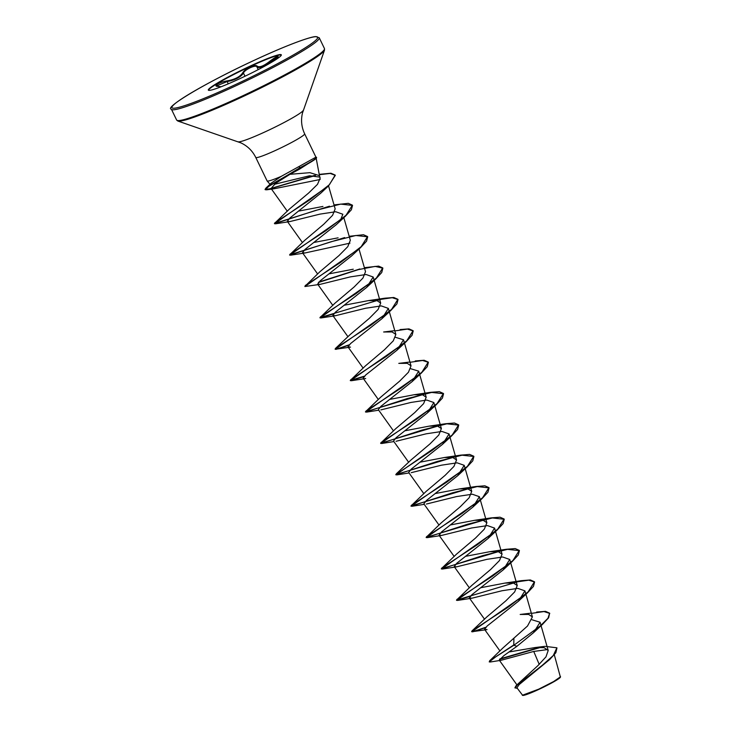 <?xml version="1.0" encoding="UTF-8"?>
<svg xmlns="http://www.w3.org/2000/svg" width="732" height="732" viewBox="0 0 732 732"><rect width="100%" height="100%" fill="white"/><g stroke="black" fill="none" stroke-linecap="round" stroke-linejoin="round"><path stroke-width="1.1" d="M278.151 56.867L267.628 63.675C262.074 67.344 258.478 68.387 256.859 66.804C255.889 64.425 244.717 69.604 243.454 73.026C241.578 76.238 237.351 78.827 230.763 80.794L227.021 81.6L216.681 85.854M208.474 90.246A40.535 3.477 154.2 0 1 250.097 66.539A40.535 3.477 154.2 0 1 281.353 55.01M239.721 78.727A40.535 3.477 154.2 0 1 208.327 90.1A40.535 3.477 154.2 0 1 249.932 66.191A40.535 3.477 154.2 0 1 281.317 54.818A40.535 3.477 154.2 0 1 239.721 78.727M220.927 86.824L218.145 86.394C212.179 86.559 219.637 81.984 227.085 80.904C234.926 79.477 240.142 76.759 242.731 72.743C243.866 70.821 246.318 68.945 250.079 67.124C253.803 65.468 256.145 65.121 257.088 66.072C259.366 67.829 263.795 66.072 270.373 60.811C278.279 55.101 280.091 54.708 275.79 59.64L275.68 59.74M556.961 647.939L555.844 652.734L549.741 659.477L519.153 684.594L516.948 687.824L522.703 695.4A21.027 1.803 -25.8 0 0 538.843 689.398A21.027 1.803 -25.8 0 0 560.419 677.164L554.298 654.774M522.337 695.272L538.679 689.178L553.639 681.547L560.566 676.743M314.403 175.46L269.559 188.856L265.039 189.423L266 188.014L300.294 167.546A26.169 2.242 154.2 0 0 316.444 157.343A26.169 2.242 154.2 0 0 315.931 157.17L281.18 176.394A27.148 2.333 154.2 0 1 267.125 180.95A27.148 2.333 154.2 0 1 267.098 180.905L255.761 157.453A27.148 2.333 -25.8 0 0 276.788 149.84A27.148 2.333 -25.8 0 0 304.649 133.828C301.493 127.084 300.77 120.158 302.472 113.048L324.505 50.133L324.459 48.559L319.253 37.78L315.702 36.6C309.901 36.655 284.364 46.226 255.029 59.933A80.923 6.945 -25.8 0 0 172.615 105.966A80.923 6.945 -25.8 0 0 234.643 84.967A80.923 6.945 -25.8 0 0 317.029 38.942A80.923 6.945 -25.8 0 0 255.011 59.942C206.424 82.304 163.602 107.897 171.416 109.242A82.103 7.046 -25.8 0 0 234.999 86.202A82.103 7.046 -25.8 0 0 319.253 37.78M532.036 619.784L540.088 622.255L533.527 632.677L516.911 646.31L503.826 655.68L499.279 660.145L501.1 660.282L533.747 651.443L539.209 664.391M535.211 647.536L545.011 646.338L556.896 647.811L553.264 655.552L540.573 666.834L516.197 685.545L537.928 665.608L545.981 656.86L548.204 650.464L544.151 647.674L535.211 647.536L508.932 651.992M513.919 638.222L513.754 644.974L489.681 660.776L502.728 648.149L527.516 626.016L532.402 616.902L528.623 614.423L520.178 614.459L531.313 613.105M485.746 627.278L475.544 630.764L471.655 631.506L472.167 630.755L486.853 616.911L505.858 600.826L514.651 591.941L517.222 585.518L513.452 583.038L505.007 583.075L481.034 587.659M472.167 630.755L507.798 607.441L528.129 591.877L534.461 581.775L530.361 579.964L521.486 580.659L456.484 600.112L471.683 585.527L490.687 569.441L499.489 560.547L502.061 554.133L498.291 551.654L489.836 551.69L465.863 556.274M456.997 599.38L492.618 576.066L512.949 560.492L519.29 550.4L515.191 548.579L506.315 549.274L441.314 568.727L456.503 554.151L475.516 538.057L484.309 529.163L486.89 522.749L483.111 520.269L474.665 520.306L450.692 524.89M441.826 567.986L477.447 544.672L497.778 529.108L504.119 519.006L500.011 517.195L491.135 517.89L426.143 537.343L441.332 522.767L460.346 506.672L469.139 497.778L471.719 491.364L467.94 488.885L459.495 488.912L435.513 493.505M426.655 536.602L462.285 513.278L482.617 497.714L488.949 487.622L484.831 485.801L475.956 486.506L410.963 505.958L426.161 491.373L445.175 475.288L453.959 466.394L456.539 459.98L452.769 457.491L444.306 457.537L420.342 462.121M411 459.98L429.995 443.894L438.797 435.009L441.369 428.586L437.599 426.106L429.135 426.143L405.171 430.736M411.485 505.217L447.124 481.885L467.446 466.321L473.778 456.237L469.66 454.416L460.785 455.121L395.792 474.574L431.935 450.509L452.266 434.945L458.607 424.853L454.499 423.032L445.623 423.727L380.622 443.189L395.811 428.604L414.824 412.509L423.627 403.616L426.198 397.202L422.428 394.722L413.973 394.758L390 399.343M381.134 442.448L416.755 419.134L437.086 403.57L443.427 393.468L439.328 391.647L430.443 392.343L365.451 411.805L380.64 397.22L399.654 381.134L408.447 372.24L411.027 365.817L407.248 363.337L398.794 363.374L409.938 362.02M364.371 376.193L350.28 380.42L365.478 365.826L384.483 349.74L393.276 340.847L395.856 334.433L392.078 331.953L383.632 331.989L394.768 330.635M349.191 344.809L338.989 348.295L335.11 349.027L335.622 348.286L350.299 334.442L369.303 318.356L378.105 309.471L380.686 303.048L376.907 300.568L368.452 300.605L344.479 305.189M335.622 348.286L371.252 324.962L391.583 309.398L397.915 299.306L393.798 297.494L384.931 298.189L319.93 317.642L335.128 303.057L354.132 286.971L362.935 278.078L365.515 271.663L359 249.026M353.282 269.211L329.308 273.805M304.896 286.349L319.948 271.682L338.962 255.587L347.764 246.693L350.335 240.279L343.82 217.642M338.102 237.836L314.138 242.42M344.653 237.58L289.588 254.873L304.777 240.288L323.791 224.202L332.584 215.309L335.165 208.885L328.458 185.571M322.94 206.442L298.967 211.036M329.482 206.186L274.418 223.489L289.607 208.904L308.63 193.038L317.514 184.327L320.168 178.086L319.527 175.936M316.444 157.343L316.572 157.609A26.169 2.242 154.2 0 1 315.629 158.862L299.699 169.046L289.964 174.317L309.911 172.67L319.463 175.662M289.964 174.317L275.561 183.348L271.078 188.508L274.033 188.774L320.204 179.477M320.634 193.294L289.826 218.072L287.301 221.366L289.826 221.586L320.012 214.11L335.732 211.74L342.841 214.247L340.545 220.039M360.501 247.672L351.461 256.035L320.223 280.795L317.651 284.135L320.168 284.355L304.887 286.523L360.501 247.672L366.558 241.148L367.693 236.802L355.853 235.494L331.029 241.752L289.716 255.139L345.33 216.288L336.29 224.66L305.043 249.411L302.481 252.75L304.988 252.97L349.951 243.152M320.168 284.355L350.344 276.879L366.073 274.509L373.192 277.016L366.631 287.429L335.393 312.18L332.822 315.529L335.338 315.739L365.533 308.263L381.253 305.894L388.363 308.401L381.802 318.813L350.564 343.564L347.993 346.913L350.509 347.124L335.229 349.292L390.851 310.432L396.909 303.917L398.034 299.571L392.27 297.695L379.67 299.525M395.481 337.315L403.533 339.785L396.973 350.198L365.744 374.949L363.163 378.298L378.334 399.526M410.643 368.699L418.704 371.17L412.153 381.582L380.905 406.342L378.343 409.682L393.505 430.91M380.85 409.902L411.027 402.426L426.765 400.056L433.884 402.554L427.323 412.967L396.085 437.727L393.514 441.067L408.676 462.295M396.03 441.286L426.198 433.811L441.936 431.441L449.055 433.939L442.494 444.351L411.256 469.111L408.685 472.451L423.846 493.679M411.201 472.671L441.396 465.195L457.116 462.825L464.225 465.332L457.665 475.745L426.427 500.496L423.855 503.836L439.017 525.064M426.372 504.055L456.576 496.571L472.296 494.21L479.396 496.717L472.835 507.13L441.597 531.88L439.026 535.229L441.542 535.44L471.737 527.964L487.457 525.594L494.567 528.101L488.015 538.514L456.768 563.265L454.197 566.614L456.713 566.824L486.899 559.349L502.628 556.979L509.737 559.486L503.186 569.899L471.948 594.659L469.377 597.998L471.893 598.209L502.061 590.742L517.789 588.363L524.908 590.87L518.357 601.283L487.119 626.034L484.547 629.383L487.064 629.593L471.783 631.762L527.406 592.911L533.463 586.387L534.589 582.041L528.824 580.174L516.225 581.995M533.747 651.443L547.746 649.54M489.681 660.776L489.232 661.911L490.467 661.975L501.1 660.282M499.892 658.919L539.576 647.308M516.197 685.545L514.925 687.732L517.378 688.419M516.911 646.31L513.873 645.24L542.577 624.295L548.634 617.771L549.631 613.16L547.994 618.238L540.207 625.979L513.873 645.24L495.756 656.833L489.232 661.911M499.526 659.349L540.902 647.326M549.741 659.477L517.652 684.594L515.053 687.998M319.564 177.071L309.59 175.772L274.354 184.318M266 188.014L271.16 183.201L281.18 176.394M549.631 613.16L545.523 611.348L536.648 612.043M365.963 411.064L401.584 387.74L421.916 372.176L428.257 362.084L424.148 360.263L415.264 360.958M350.793 379.67L386.432 356.347L406.754 340.783L413.086 330.69L408.968 328.878L400.093 329.574M320.442 316.901L356.063 293.587L376.394 278.023L382.745 267.921L378.636 266.109L364.371 267.692M359.833 268.964L318.85 282.04M305.271 285.517L340.892 262.202L361.224 246.638L367.565 236.537L363.456 234.725L349.191 236.299M290.101 254.132L325.731 230.809L346.062 215.245L352.394 205.152L348.286 203.331L334.021 204.914M274.93 222.748L309.947 199.781L329.373 184.72L335.183 175.076L330.928 173.228L319.234 174.372M549.759 613.425L543.995 611.559L531.395 613.379M485.298 627.745L472.68 631.826M470.127 596.36L456.612 600.377L512.226 561.526L518.283 555.012L519.418 550.656L507.578 549.348L482.754 555.606L441.442 568.993L497.055 530.142L503.113 523.618L504.247 519.272L492.398 517.963L467.574 524.231L426.262 537.608L481.885 498.757L487.942 492.233L489.067 487.878L477.218 486.579L452.385 492.846L411.091 506.224L466.714 467.364L472.771 460.84L473.897 456.493L462.048 455.194L437.214 461.462L395.921 474.83L451.543 435.979L457.601 429.464L458.726 425.118L446.886 423.81L422.062 430.068L380.75 443.446L436.363 404.604L442.421 398.08L443.555 393.734L431.715 392.425L406.891 398.684L365.579 412.061L421.193 373.219L427.25 366.695L428.385 362.34L422.62 360.473L410.012 362.294M363.923 376.66L350.399 380.677L406.022 341.826L412.079 335.302L413.214 330.956L407.45 329.089L394.841 330.91M348.743 345.275L336.125 349.347M333.572 313.891L320.058 317.908L375.681 279.057L381.738 272.533L382.863 268.187L375.196 266.393L358.46 269.605L318.402 282.506M345.33 216.288L351.387 209.764L352.522 205.408L340.673 204.109L315.84 210.377L274.546 223.754L328.522 185.891L335.311 175.341L330.205 173.438L319.289 174.692M315.474 175.506L266.64 189.817L265.167 189.68L269.971 185.278L300.422 167.811L299.699 169.046M315.629 158.862A26.169 2.242 154.2 0 1 300.422 167.811L298.702 166.768M271.352 62.403L270.373 60.811M258.231 69.632L256.859 66.804A0.586 0.558 -34.9 0 1 257.088 66.072M245 76.229L243.454 73.026A0.586 0.512 -154 0 0 242.731 72.743M228.128 83.887L227.085 80.904M255.761 157.453C252.439 150.801 247.462 145.924 240.828 142.85L177.839 121.036L176.632 120.03A82.103 7.046 -25.8 0 0 240.215 96.99A82.103 7.046 -25.8 0 0 324.459 48.559M177.839 121.036A81.755 7.018 -25.8 0 0 240.618 97.676A81.755 7.018 -25.8 0 0 324.505 50.133M238.165 141.788A36.307 3.12 -25.8 0 0 266.045 131.421A36.307 3.12 -25.8 0 0 303.295 110.303M315.931 157.17L304.649 133.828M516.911 684.841L499.279 660.154M548.204 650.455L540.088 622.255M499.965 650.968L484.547 629.383M532.411 616.902L524.917 590.87M484.538 619.226L469.377 597.998M517.24 585.518L509.747 559.486M469.368 587.842L454.197 566.614M502.061 554.133L494.567 528.101M454.197 556.457L439.026 535.229M486.89 522.749L479.396 496.717M471.719 491.355L464.225 465.332M456.548 459.971L449.055 433.939M441.378 428.586L433.884 402.554M426.198 397.202L418.704 371.17M411.027 365.817L403.533 339.785M363.154 368.141L347.993 346.913M395.856 334.433L388.363 308.401M347.984 336.757L332.822 315.529M380.686 303.048L373.192 277.016M332.813 305.372L317.651 284.144M317.642 273.978L302.481 252.75M302.472 242.594L287.301 221.366M287.292 211.209L271.078 188.508M319.527 175.927L316.187 158.341M270.017 184.29L267.125 180.95M176.632 120.03L171.416 109.242M505.007 583.075L521.486 580.659M489.836 551.69L506.315 549.274M474.665 520.296L491.135 517.89M459.495 488.912L475.956 486.506M444.306 457.527L460.785 455.121M410.991 459.98L396.305 473.833M429.135 426.143L445.623 423.727M413.973 394.758L430.443 392.343M368.452 300.605L384.931 298.189M274.033 188.774L266.64 189.817M320.643 193.294L328.522 185.891M289.826 221.586L275.442 223.809M304.988 252.97L290.613 255.194M366.631 287.429L375.681 279.057M335.338 315.739L320.955 317.963M381.802 318.813L390.851 310.432M396.973 350.198L406.022 341.826M365.68 378.508L351.305 380.741M412.153 381.582L421.193 373.219M378.7 410.195L366.476 412.125M427.323 412.967L436.363 404.604M393.88 441.579L381.647 443.51M442.494 444.351L451.543 435.979M409.051 472.964L396.817 474.894M457.665 475.745L466.714 467.364M424.221 504.348L411.988 506.279M472.835 507.13L481.885 498.757M441.542 535.44L427.168 537.663M488.015 538.514L497.055 530.142M456.713 566.824L442.338 569.048M503.186 569.899L512.226 561.526M471.893 598.209L457.509 600.432M518.357 601.283L527.406 592.911M533.527 632.677L542.577 624.295M275.763 59.667L278.215 56.94M221.073 86.769L216.718 86.102"/></g></svg>
